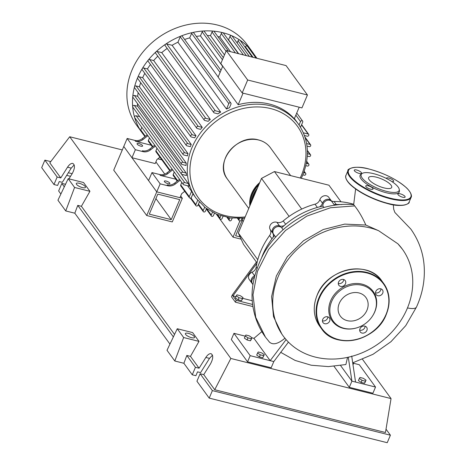 <?xml version="1.0" encoding="UTF-8"?>
<svg xmlns="http://www.w3.org/2000/svg" width="466" height="466" viewBox="0 0 466 466"><rect width="100%" height="100%" fill="white"/><g stroke="black" fill="none" stroke-linecap="round" stroke-linejoin="round"><path stroke-width="0.7" d="M171.243 219.649L149.295 214.15L157.793 194.13L179.742 199.629L171.243 219.649L155.912 198.563M182.328 198.26L156.751 191.852L146.708 215.519L172.286 221.927L182.328 198.26L180.703 196.029M164.772 174.103L155.906 161.906M184.734 191.316L181.705 193.675L180.004 197.677L156.751 191.852L123.77 146.475L113.727 170.142L146.708 215.519M240.299 295.694L243.013 297.541L242.378 298.555L239.017 297.71L236.303 295.863L236.944 294.856L240.299 295.694M242.378 298.555L241.481 300.663L242.116 299.655L243.013 297.541M241.481 300.663L238.126 299.824L239.017 297.71M238.126 299.824L235.406 297.972L236.303 295.863M256.411 262.073L232.272 294.995L232.924 295.893L235.965 296.65M242.681 298.333L252.368 300.762M256.929 263.144L232.924 295.893L236.169 300.354L252.729 304.502M253.009 306.587L235.394 302.178L236.169 300.354M232.272 294.995L231.503 296.819L235.394 302.178M256.993 262.871L243.549 244.376L238.33 233L261.508 178.391L274.457 171.564L301.723 209.083M261.508 178.391L289.13 216.393M238.33 233L257.774 259.748M274.457 171.564L328.949 185.212L341.013 201.807M250.819 272.936L250.393 273.28M273.134 237.27A6.233 5.283 144 0 0 272.767 233.082L270.169 229.505A6.233 5.283 -36 0 1 269.598 235.522A72.096 61.069 144 0 0 256.184 267.123A6.233 5.283 -36 0 1 252.03 272.237A5.196 4.404 144 0 0 249.246 279.518L251.844 283.089A5.196 4.404 144 0 0 252.205 283.514M252.03 272.237L254.628 275.808A6.233 5.283 144 0 0 254.704 275.779M319.664 206.822A6.233 5.283 144 0 0 322.472 203.223L319.874 199.646A6.233 5.283 -36 0 1 315.004 204.184A72.096 61.069 144 0 0 283.217 220.942A6.233 5.283 -36 0 1 276.897 222.311A5.196 4.404 144 0 0 271.101 223.942A5.196 4.404 144 0 0 270.169 229.505M276.897 222.311L279.495 225.882A6.233 5.283 144 0 0 284.173 225.561M353.665 204.271A72.096 61.069 144 0 0 334.087 201.51A6.233 5.283 -36 0 1 331.314 200.799M333.906 204.37A6.233 5.283 144 0 0 334.355 204.609M331.664 201.353A5.196 4.404 144 0 0 331.373 200.881A5.196 4.404 144 0 0 326.579 199.425A5.196 4.404 144 0 0 322.472 203.223M279.495 225.882A5.196 4.404 144 0 0 273.699 227.519A5.196 4.404 144 0 0 272.767 233.082M254.628 275.808A5.196 4.404 144 0 0 251.844 283.089M331.373 200.881L328.775 197.31A5.196 4.404 144 0 0 323.981 195.854A5.196 4.404 144 0 0 319.874 199.646M249.863 205.821A26.597 22.531 -36 0 1 259.725 182.585M258.682 185.043A26.597 22.531 144 0 0 250.347 204.685M251.052 203.019A26.597 22.531 -36 0 1 257.418 188.025M255.554 192.411A26.597 22.531 144 0 0 252.356 199.955M259.073 184.128A25.77 21.826 144 0 0 250.65 200.112M256.265 190.751A25.77 21.826 144 0 0 252.211 200.298M138.897 143.557A3.012 0.926 -157 0 1 142.608 146.033A3.012 0.926 -157 0 1 140.779 146.149A3.012 0.926 -157 0 1 137.062 143.679A3.012 0.926 -157 0 1 138.897 143.557M166.164 181.076A3.012 0.926 -157 0 1 169.88 183.552A3.012 0.926 -157 0 1 168.045 183.668A3.012 0.926 -157 0 1 164.329 181.192A3.012 0.926 -157 0 1 166.164 181.076M143.551 134.645A68.368 57.918 -36 0 1 142.13 132.787L136.521 125.069A68.368 57.918 -36 0 1 142.596 52.437A68.368 57.918 -36 0 1 217.243 24.989A68.368 57.918 -36 0 1 247.131 44.678L252.741 52.396A68.368 57.918 -36 0 1 254.069 54.324A1.247 1.054 -36 0 1 254.081 54.341M142.13 132.787A68.368 57.918 -36 0 1 140.79 130.847A68.368 57.918 -36 0 1 134.592 117.345A68.368 57.918 -36 0 1 132.664 106.737A68.368 57.918 -36 0 1 132.758 96.643A68.368 57.918 -36 0 1 134.488 86.95A68.368 57.918 -36 0 1 137.668 77.624A68.368 57.918 -36 0 1 142.258 68.648A68.368 57.918 -36 0 1 148.299 60.038A68.368 57.918 -36 0 1 155.97 51.837A68.368 57.918 -36 0 1 165.663 44.148A68.368 57.918 -36 0 1 181.029 36.045A68.368 57.918 -36 0 1 192.633 32.509A68.368 57.918 -36 0 1 203.374 30.995A68.368 57.918 -36 0 1 213.428 31.123A68.368 57.918 -36 0 1 222.853 32.707A1.247 1.054 -36 0 1 223.4 33.063L238.347 53.637M299.201 107.215L294.291 118.783A63.172 53.514 144 0 0 269.488 104.075A63.172 53.514 144 0 0 238.161 104.722L218.1 77.123L222.742 66.184M218.146 77.012L189.703 37.88L191.631 33.331A1.247 1.054 -36 0 1 193.728 32.87L220.971 70.354M184.612 39.47A63.172 53.514 -36 0 1 189.703 37.88M229.476 107.71A63.172 53.514 144 0 0 226.505 109.032L177.942 42.214L180.237 36.802A1.247 1.054 -36 0 1 182.34 36.342L230.903 103.161A1.247 1.054 -36 0 1 230.985 104.163L229.476 107.71M172.111 45.289L220.674 112.108L215.269 110.757A1.247 1.054 144 0 0 213.801 112.58L165.238 45.761A1.247 1.054 -36 0 1 166.706 43.938L172.111 45.289A63.172 53.514 -36 0 1 177.942 42.214M220.674 112.108A63.172 53.514 144 0 0 217.884 113.826L214.343 112.941A1.247 1.054 144 0 1 213.801 112.58M161.731 52.629L210.294 119.447L205.751 118.306A1.247 1.054 144 0 0 204.277 120.135L155.72 53.316A1.247 1.054 -36 0 1 157.188 51.493L161.731 52.629A63.172 53.514 -36 0 1 167.183 48.441M210.294 119.447A63.172 53.514 144 0 0 208.151 121.323L204.824 120.49A1.247 1.054 144 0 1 204.277 120.135M153.681 60.551L202.244 127.369L198.219 126.362A1.247 1.054 144 0 0 196.745 128.185L148.182 61.366A1.247 1.054 -36 0 1 149.656 59.543L153.681 60.551A63.172 53.514 -36 0 1 157.805 56.188M202.244 127.369A63.172 53.514 144 0 0 200.566 129.362L197.293 128.546A1.247 1.054 144 0 1 196.745 128.185M147.413 68.916L195.976 135.734L192.289 134.814A1.247 1.054 144 0 0 190.815 136.637L142.252 69.818A1.247 1.054 -36 0 1 143.726 67.995L147.413 68.916A63.172 53.514 -36 0 1 150.471 64.512M195.976 135.734A63.172 53.514 144 0 0 194.689 137.831L191.363 136.998A1.247 1.054 144 0 1 190.815 136.637M142.683 77.671L191.246 144.489A63.172 53.514 144 0 0 190.32 146.674L186.86 145.806A1.247 1.054 -36 0 1 186.313 145.45L137.75 78.632A1.247 1.054 -36 0 1 139.223 76.803L142.683 77.671A63.172 53.514 -36 0 1 144.815 73.343M139.427 86.793L187.99 153.611A63.172 53.514 144 0 0 187.419 155.883L183.732 154.962A1.247 1.054 -36 0 1 183.19 154.601L134.627 87.789A1.247 1.054 -36 0 1 136.101 85.96L139.427 86.793A63.172 53.514 -36 0 1 140.697 82.686M137.68 96.293L186.243 163.112A63.172 53.514 144 0 0 186.062 165.482L182.037 164.475A1.247 1.054 -36 0 1 181.495 164.119L132.932 97.301A1.247 1.054 -36 0 1 134.406 95.472L137.68 96.293A63.172 53.514 -36 0 1 138.157 92.641M137.633 106.225L186.196 173.037A63.172 53.514 144 0 0 186.487 175.531L181.944 174.389A1.247 1.054 -36 0 1 181.402 174.034L132.839 107.215A1.247 1.054 -36 0 1 134.313 105.392L137.633 106.225A63.172 53.514 -36 0 1 137.464 103.534M181.507 174.156L188.305 183.505A63.172 53.514 144 0 0 189.243 186.155L183.837 184.804A1.247 1.054 -36 0 1 184.769 182.62L188.305 183.505M187.559 185.736L191.59 191.281A63.172 53.514 144 0 0 192.982 193.693L191.474 197.24A1.247 1.054 144 0 1 189.295 196.693L191.59 191.281M247.673 80.006L226.313 50.619L220.826 63.545L242.186 92.932L301.951 107.902L307.438 94.977L247.673 80.006L242.186 92.932M226.313 50.619L286.077 65.59L307.438 94.977M238.161 104.722L243.071 93.153M222.649 66.399L200.467 35.876L202.18 31.845A1.247 1.054 -36 0 1 204.277 31.385L223.342 57.615M224.478 54.93L210.475 35.666L212.042 31.968A1.247 1.054 -36 0 1 214.144 31.513L228.416 51.144M230.489 51.668L219.83 36.995L221.303 33.523A1.247 1.054 -36 0 1 222.853 32.707A68.368 57.918 -36 0 1 231.689 35.696A1.247 1.054 -36 0 1 232.074 35.998L246.345 55.635M238.674 53.718L228.556 39.796L229.971 36.459A1.247 1.054 -36 0 1 231.689 35.696A68.368 57.918 -36 0 1 239.903 40.146A1.247 1.054 -36 0 1 240.136 40.367L252.322 57.132M237.13 42.965L238.039 40.827A1.247 1.054 -36 0 1 239.903 40.146A68.368 57.918 -36 0 1 247.423 46.227A1.247 1.054 -36 0 1 247.516 46.344L256.038 58.064M245.198 47.328L245.419 46.804A1.247 1.054 -36 0 1 247.423 46.227A68.368 57.918 -36 0 1 252.741 52.396M228.177 39.633A63.172 53.514 -36 0 1 228.556 39.796M217.826 36.575A63.172 53.514 -36 0 1 219.83 36.995M207.306 35.556A63.172 53.514 -36 0 1 210.475 35.666M142.351 138.612A8.312 7.042 -36 0 1 134.86 140.394L135.507 141.285A8.312 7.042 144 0 0 142.998 139.509L142.351 138.612L147.227 134.82M147.873 135.711L142.998 139.509M150.53 149.871L149.883 148.974A8.312 7.042 -36 0 1 142.392 150.757L143.039 151.648A8.312 7.042 144 0 0 150.53 149.871L155.405 146.074M143.039 151.648L135.35 149.72L127.171 138.466L134.86 140.394M151.159 145.118L152.399 147.011M151.071 145.182L135.507 141.285M167.148 172.735A8.312 7.042 -36 0 1 159.663 174.517L160.31 175.408A8.312 7.042 144 0 0 167.801 173.632L167.148 172.735L172.024 168.942M172.676 169.834L167.801 173.632M149.883 148.974L154.759 145.182M149.464 137.895L148.392 140.417A1.247 1.054 144 0 0 148.473 141.425L152.487 146.947M175.962 179.241L160.31 175.408M174.267 172.018L173.195 174.54A1.247 1.054 144 0 0 173.276 175.548L177.29 181.07M196.32 36.435A63.172 53.514 -36 0 1 200.467 35.876M144.955 136.585L140.814 130.882A1.247 1.054 -36 0 1 140.732 129.874L141.804 127.358M156.995 148.258L155.924 150.78A1.247 1.054 144 0 0 156.005 151.788L169.758 170.707M175.333 183.994L174.68 183.097A8.312 7.042 -36 0 1 167.195 184.88L167.842 185.771A8.312 7.042 144 0 0 175.333 183.994L180.208 180.196M167.842 185.771L160.153 183.843L151.974 172.589L159.663 174.517M175.874 179.305L177.202 181.134M174.68 183.097L179.556 179.305M181.792 182.381L180.726 184.903A1.247 1.054 144 0 0 180.808 185.911L189.377 197.701M135.35 149.72L131.954 157.729L155.201 163.554L156.902 159.553L159.937 157.193M191.246 144.489L187.786 143.621A1.247 1.054 -36 0 0 186.313 145.45M212.42 212.298L211.279 214.995A1.247 1.054 144 0 0 213.457 215.542L214.412 213.294M204.661 207.219L203.217 210.632A1.247 1.054 144 0 0 205.395 211.174L206.485 208.611M197.689 200.281L195.831 204.656A1.247 1.054 144 0 0 198.009 205.203L199.302 202.162M220.849 215.816L219.952 217.931A1.247 1.054 -36 0 0 222.131 218.478L222.993 216.445M183.295 184.443L134.732 117.624A1.247 1.054 -36 0 1 136.206 115.801L139.718 116.681M302.836 174.855L304.211 175.199A1.247 1.054 -36 0 0 305.137 173.014L303.698 172.653M306.331 163.374L308.259 163.857A1.247 1.054 -36 0 1 307.333 166.042L305.83 165.669M303.407 132.827L308.154 134.016A1.247 1.054 -36 0 1 307.228 136.2L304.473 135.513M307.397 153.704L309.954 154.345A1.247 1.054 -36 0 1 309.028 156.529L307.292 156.098M306.628 143.575L310.047 144.431A1.247 1.054 -36 0 1 309.121 146.615L307.007 146.085M183.19 154.601A1.247 1.054 -36 0 1 184.664 152.778L187.99 153.611M181.495 164.119A1.247 1.054 -36 0 1 182.969 162.29L186.243 163.112M181.402 174.034A1.247 1.054 -36 0 1 182.876 172.204L186.196 173.037M232.19 218.14L231.386 220.034A1.247 1.054 -36 0 1 229.208 219.486L229.895 217.861M242.035 218.321L241.254 220.156A1.247 1.054 -36 0 1 239.075 219.614L239.576 218.42M300.523 127.253L302.702 122.127A1.247 1.054 144 0 0 300.518 121.579L299.067 125.005M253.032 53.928A1.247 1.054 -36 0 1 254.057 54.306L256.958 58.297M226.505 109.032L228.8 103.621A1.247 1.054 -36 0 1 230.903 103.161M160.153 183.843L156.751 191.852L148.572 180.598L151.974 172.589M131.954 157.729L123.77 146.475L127.171 138.466M243.06 218.251L235.621 235.773L240.118 236.903M243.205 221.513L242.238 220.185M241.161 239.175L233.029 237.142L216.317 214.144M233.029 237.142L239.879 221.006M273.804 361.575L250.19 355.663L247.562 361.849L271.177 367.767L273.804 361.575L288.442 342.126A73.721 62.45 144 0 0 407.173 308.649A73.721 62.45 144 0 0 402.368 249.164A73.721 62.45 144 0 0 397.882 243.782L402.327 249.112M378.642 230.722A73.721 62.45 144 0 0 278.289 276.367A73.721 62.45 144 0 0 283.101 335.852L281.953 334.273L273.525 316.67L271.596 296.603L276.35 275.983L287.33 256.754L303.477 240.753L323.241 229.522L344.712 224.111L365.833 225.031L378.642 230.722L397.882 243.782M283.101 335.852A73.721 62.45 144 0 0 287.767 341.421L288.442 342.126M353.018 362.711L353.694 363.177L353.135 364.062M353.187 364.377L353.694 363.177M363.317 378.299L366.031 380.145L365.391 381.159L362.035 380.314L359.321 378.468L359.956 377.46L363.317 378.299M365.391 381.159L364.494 383.268L365.134 382.26L366.031 380.145M364.494 383.268L361.138 382.429L362.035 380.314M361.138 382.429L358.424 380.576L359.321 378.468M261.589 352.82L264.304 354.667L263.663 355.675L260.308 354.836L257.593 352.989L258.234 351.976L261.589 352.82M263.663 355.675L262.766 357.789L264.304 354.667M262.766 357.789L259.411 356.95L260.308 354.836M259.411 356.95L256.696 355.098L257.593 352.989M249.252 335.846L251.966 337.699L251.331 338.706L247.976 337.862L245.256 336.015L245.897 335.007L249.252 335.846M251.331 338.706L250.434 340.815L251.075 339.807L251.966 337.699M250.434 340.815L247.079 339.976L247.976 337.862M247.079 339.976L244.359 338.124L245.256 336.015M254.354 277.2A5.196 4.404 144 0 0 252.496 283.986L252.956 284.621M274.526 235.528A73.721 62.45 144 0 0 261.746 257.314M341.607 204.591A73.721 62.45 144 0 0 334.087 204.621M334.6 205.32L332.019 201.778A5.196 4.404 144 0 0 326.212 200.689A5.196 4.404 144 0 0 322.915 206.083L323.946 207.498M322.915 206.083A73.721 62.45 144 0 0 281.72 227.804A5.196 4.404 144 0 0 275.004 227.804A5.196 4.404 144 0 0 273.6 234.258L275.709 237.153M283.124 229.738L281.72 227.804M351.708 356.059L355.552 382.05L351.917 381.141L340.57 365.53M365.833 225.031C362.455 217.43 358.733 211.051 354.667 205.908L353.682 204.673C318.115 201.096 278.808 224.542 263.074 254.826C252.939 274.794 249.788 293.219 253.626 310.094C255.642 320.008 259.574 329.008 265.428 337.104L269.628 342.318M407.482 307.921A16.456 5.056 23 0 0 416.464 307.082A16.456 5.056 23 0 0 416.476 307.053M348.265 357.125L351.917 381.141L349.29 387.328L334.017 366.311M280.683 352.313L295.1 360.422L311.247 365.233L328.408 366.602L345.877 364.54L347.554 357.375M251.914 337.827L253.941 338.333L270.175 360.667L286.112 339.603M253.941 338.333L261.84 331.635M269.377 342.009C272.86 345.283 278.08 343.99 285.046 338.135M250.19 355.663L233.961 333.33L245.203 336.143M247.562 361.849L231.334 339.516L233.961 333.33M353.642 363.305L359.303 364.727L375.532 387.054L355.552 382.05M349.29 387.328L372.905 393.246L375.532 387.054M372.118 316.63L372.287 316.379A25.24 21.384 144 0 0 374.798 311.789A25.24 21.384 144 0 0 362.117 284.155A25.24 21.384 144 0 0 330.668 300.739A25.24 21.384 144 0 0 333.778 322.874A25.24 21.384 144 0 0 356.315 327.988L356.607 327.901A24.523 20.772 -36 0 1 334.71 322.938A24.523 20.772 -36 0 1 331.687 301.432A24.523 20.772 -36 0 1 362.239 285.32A24.523 20.772 -36 0 1 374.559 312.168A24.523 20.772 -36 0 1 372.118 316.63A24.523 20.772 -36 0 1 356.607 327.901M375.829 291.401A3.949 3.344 144 0 0 376.085 294.588A3.949 3.344 144 0 0 379.557 295.735A3.949 3.344 144 0 0 382.732 293.131A3.949 3.344 144 0 0 382.475 289.945A3.949 3.344 144 0 0 378.998 288.798A3.949 3.344 144 0 0 375.829 291.401M380.955 288.868A3.949 3.344 -36 0 1 380.652 290.271A3.949 3.344 -36 0 1 375.526 292.811M359.985 328.728A3.949 3.344 144 0 0 360.241 331.914A3.949 3.344 144 0 0 363.713 333.062A3.949 3.344 144 0 0 366.888 330.458A3.949 3.344 144 0 0 366.631 327.272A3.949 3.344 144 0 0 363.154 326.124A3.949 3.344 144 0 0 359.985 328.728M365.105 326.194A3.949 3.344 -36 0 1 364.808 327.598A3.949 3.344 -36 0 1 359.682 330.138M322.734 319.396A3.949 3.344 144 0 0 322.99 322.583A3.949 3.344 144 0 0 326.462 323.73A3.949 3.344 144 0 0 329.637 321.126A3.949 3.344 144 0 0 329.38 317.94A3.949 3.344 144 0 0 325.903 316.793A3.949 3.344 144 0 0 322.734 319.396M327.86 316.863A3.949 3.344 -36 0 1 327.557 318.272A3.949 3.344 -36 0 1 322.431 320.806M338.578 282.07A3.949 3.344 144 0 0 338.834 285.256A3.949 3.344 144 0 0 342.312 286.404A3.949 3.344 144 0 0 345.481 283.8A3.949 3.344 144 0 0 345.224 280.614A3.949 3.344 144 0 0 341.747 279.466A3.949 3.344 144 0 0 338.578 282.07M343.704 279.536A3.949 3.344 -36 0 1 343.401 280.94A3.949 3.344 -36 0 1 338.275 283.479M339.295 303.337A15.815 13.398 144 0 0 340.331 316.099A15.815 13.398 144 0 0 354.247 320.695A15.815 13.398 144 0 0 366.946 310.263A15.815 13.398 144 0 0 365.915 297.506A15.815 13.398 144 0 0 351.999 292.904A15.815 13.398 144 0 0 339.295 303.337M400.259 193.844A3.949 1.212 23 0 0 397.853 194.002A3.949 1.212 23 0 0 402.723 197.24A3.949 1.212 23 0 0 405.123 197.083A3.949 1.212 23 0 0 400.259 193.844M368.146 185.8A3.949 1.212 23 0 0 365.746 185.957A3.949 1.212 23 0 0 370.61 189.196A3.949 1.212 23 0 0 373.016 189.045A3.949 1.212 23 0 0 368.146 185.8M356.665 170.008A3.949 1.212 23 0 0 354.265 170.166A3.949 1.212 23 0 0 359.135 173.404A3.949 1.212 23 0 0 361.534 173.253A3.949 1.212 23 0 0 356.665 170.008M391.877 181.583A3.949 1.212 23 0 0 393.648 181.291A3.949 1.212 23 0 0 388.778 178.053A3.949 1.212 23 0 0 386.378 178.21A3.949 1.212 23 0 0 386.355 178.431M399.228 189.347L399.432 190.676A21.29 6.547 -157 0 1 386.349 192.778A21.29 6.547 -157 0 1 365.903 183.464A21.29 6.547 -157 0 1 360.917 174.331L362.012 173.55A20.574 6.326 -157 0 1 373.732 173.69A20.574 6.326 -157 0 1 399.228 189.347A20.574 6.326 -157 0 1 386.588 191.375A20.574 6.326 -157 0 1 366.829 182.375A20.574 6.326 -157 0 1 362.012 173.55M376.243 177.144A12.53 3.85 23 0 0 368.623 177.639A12.53 3.85 23 0 0 384.077 187.92A12.53 3.85 23 0 0 391.696 187.431A12.53 3.85 23 0 0 376.243 177.144M188.404 333.376A4.986 1.532 -157 0 1 194.549 337.471A4.986 1.532 -157 0 1 191.52 337.664A4.986 1.532 -157 0 1 185.369 333.574A4.986 1.532 -157 0 1 188.404 333.376M79.331 183.307A4.986 1.532 -157 0 1 85.482 187.396A4.986 1.532 -157 0 1 82.447 187.594A4.986 1.532 -157 0 1 76.296 183.499A4.986 1.532 -157 0 1 79.331 183.307M74.199 164.9L71.234 168.11L62.293 182.346L59.24 181.577L57.603 185.439L53.969 184.53L57.155 177.028L60.79 177.936L67.541 167.183C69.37 164.44 71.117 163.182 72.783 163.415C75.142 164.981 74.956 168.383 72.218 173.614L68.921 178.857M65.531 184.262L61.827 183.458L58.646 190.961L60.877 194.031M212.49 355.168L209.519 358.377L200.578 372.614L197.532 371.845L195.889 375.707L192.26 374.798L183.884 363.27L174.802 360.999L167.009 350.281L177.261 328.746L192.615 332.59L199.005 341.38L190.466 356.362L186.831 355.453L183.884 363.27M169.95 344.1L74.81 213.201L65.729 210.929L57.935 200.211L68.187 178.676L83.548 182.521L89.932 191.31L81.393 206.292L77.758 205.384L74.81 213.201M57.155 177.028L44.882 160.147L50.753 161.615M53.969 184.53L41.701 167.644L44.882 160.147M64.296 186.854L61.827 183.458M60.79 177.936L49.815 162.844L69.714 136.759L122.302 149.935M192.26 374.798L195.44 367.295L199.075 368.204L205.826 357.451C207.655 354.708 209.403 353.449 211.069 353.682C213.434 355.249 213.242 358.651 210.504 363.882L203.747 374.641L200.118 373.726L196.932 381.229L209.205 398.11L212.385 390.613L200.118 373.726M195.44 367.295L186.831 355.453M199.075 368.204L190.466 356.362M386.023 429.169L390.409 435.203L212.385 390.613M362.531 359.35L391.044 398.587L385.475 432.506L214.721 389.733L203.747 374.641M209.205 398.11L387.223 442.7L390.409 435.203M70.517 176.323L66.673 175.362M72.166 173.696L68.327 172.735M68.187 178.676L74.577 187.46L89.932 191.31M74.577 187.46L65.729 210.929M177.261 328.746L183.651 337.535L199.005 341.38M183.651 337.535L174.802 360.999M173.369 336.924L77.758 205.384M174.546 334.454L81.393 206.292M157.828 158.83L161.859 159.844M391.044 398.587L230.845 358.465L69.714 136.759M214.721 389.733L230.845 358.465M269.598 235.522L271.975 238.796M256.999 268.247L256.184 267.123M315.004 204.184L317.363 207.434M285.652 224.292L283.217 220.942M336.283 204.533L334.087 201.51M227.338 178.979A26.597 22.531 -36 0 1 229.703 150.722A26.597 22.531 -36 0 1 258.747 140.039A26.597 22.531 -36 0 1 270.373 147.705C267.496 143.819 263.581 141.239 258.636 139.963C237.34 133.276 213.719 162.529 227.338 178.979L248.751 208.442M244.65 218.105L230.309 217.919L216.94 214.401L205.337 207.749L196.192 198.341A63.172 53.514 -36 0 1 192.074 147.367A63.172 53.514 -36 0 1 270.787 105.858A63.172 53.514 -36 0 1 298.397 124.055L294.395 118.545M245.151 216.923A61.093 51.755 -36 0 1 194.538 148.712A61.093 51.755 -36 0 1 270.659 108.572A61.093 51.755 -36 0 1 301.351 175.466A61.093 51.755 -36 0 1 300.203 178.012M202.18 31.845L222.445 59.73M212.042 31.968L226.051 51.237M221.303 33.523L235.377 52.891M229.971 36.459L243.369 54.889M238.039 40.827L249.345 56.392M245.419 46.804L253.067 57.318M173.195 174.54L177.703 180.744M140.732 129.874L145.375 136.258M155.924 150.78L170.172 170.381M148.392 140.417L152.9 146.621M180.726 184.903L189.295 196.693M143.726 67.995L192.289 134.814M166.706 43.938L215.269 110.757M149.656 59.543L198.219 126.362M157.188 51.493L205.751 118.306M139.223 76.803L187.786 143.621M206.799 208.838L211.279 214.995M198.475 204.108L203.217 210.632M190.909 197.887L195.831 204.656M217.564 214.651L219.952 217.931M304.088 171.575L305.137 173.014M306.651 161.644L308.259 163.857M301.525 124.894L308.154 134.016M307.379 150.803L309.954 154.345M305.247 137.82L310.047 144.431M136.101 85.96L184.664 152.778M136.206 115.801L184.769 182.62M134.406 95.472L182.969 162.29M134.313 105.392L182.876 172.204M227.781 217.523L229.208 219.486M238.219 218.438L239.075 219.614M295.84 115.143L300.518 121.579M180.237 36.802L228.8 103.621M191.631 33.331L220.074 72.463M354.673 205.908L330.51 207.737L306.791 216.148L285.536 230.449L268.579 249.444L257.395 271.521L252.974 294.809L255.718 317.317L265.428 337.104M386.163 314.608A38.445 32.568 -36 0 1 355.273 339.877A38.445 32.568 -36 0 1 321.505 328.687A38.445 32.568 -36 0 1 318.994 297.669A38.445 32.568 -36 0 1 349.873 272.307A38.445 32.568 -36 0 1 383.699 283.485A38.445 32.568 -36 0 1 386.209 314.503M319.49 297.937A38.031 32.212 144 0 0 338.59 339.574A38.031 32.212 144 0 0 385.976 314.591A38.031 32.212 144 0 0 366.87 272.954A38.031 32.212 144 0 0 319.49 297.937M317.177 295.17A38.445 32.568 144 0 0 319.688 326.188C313.426 316.997 312.581 306.628 317.16 295.095C327.01 268.533 368.076 259.521 381.881 280.981A38.445 32.568 144 0 0 348.055 269.802A38.445 32.568 144 0 0 317.177 295.17M345.97 175.327A34.286 10.537 23 0 0 388.242 203.461A34.286 10.537 23 0 0 409.096 202.122L411.105 197.386A34.286 10.537 -157 0 1 390.252 198.732A34.286 10.537 -157 0 1 347.98 170.591L345.97 175.327C345.661 175.49 344.287 178.653 350.519 184.833C359.962 193.105 372.462 199.384 388.015 203.689C402.653 208.022 410.505 203.112 409.096 202.122M387.962 203.648A33.872 10.409 -157 0 1 346.448 179.416M369.113 169.065A33.872 10.409 23 0 0 350.088 176.206A33.872 10.409 23 0 0 390.281 198.184A33.872 10.409 23 0 0 409.305 191.043A33.872 10.409 23 0 0 369.113 169.065M405.816 204.621A33.872 10.409 -157 0 1 388.079 203.677M71.234 168.11L67.541 167.183M209.519 358.377L205.826 357.451M290.662 175.624L270.373 147.705M301.298 178.286L302.615 175.385C310.164 156.401 308.754 139.293 298.397 124.055M196.192 198.341L192.918 193.833M211.36 216.003L206.298 209.042M203.298 211.634L198.236 204.673M195.912 205.663L190.402 198.073M216.649 214.284L220.034 218.938M304.182 171.313L305.679 173.375M306.704 161.323L308.807 164.218M301.63 124.649L308.702 134.377M307.368 150.396L310.502 154.706M305.026 137.132L310.595 144.792M227.029 217.383L229.289 220.494M237.567 218.438L239.157 220.616M302.62 121.119L296.737 113.028M353.665 204.673L355.622 188.998M416.464 307.082C422.114 294.681 424.724 281.965 424.299 268.929C423.833 254.494 419.359 241.231 410.878 229.132L394.865 212.444L393.694 209.246L393.321 204.813M352.913 362.746L373.01 354.311L390.968 341.695L405.746 325.641L416.47 307.065M319.688 326.188L321.505 328.687C335.31 350.152 376.377 341.135 386.227 314.573C390.805 303.04 389.96 292.677 383.699 283.485L381.881 280.981M411.105 197.386C411.414 197.223 412.789 194.054 406.556 187.88C397.108 179.608 384.613 173.323 369.06 169.024C354.416 164.69 346.57 169.601 347.98 170.591"/></g></svg>
